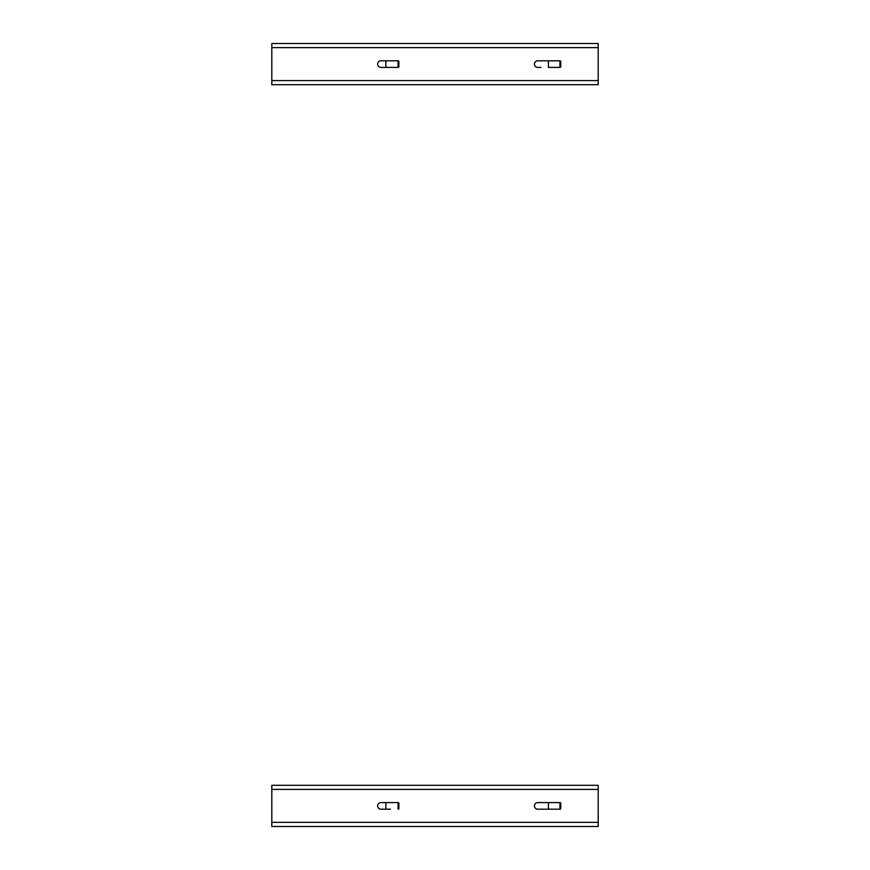 <?xml version="1.0" encoding="UTF-8"?>
<svg xmlns="http://www.w3.org/2000/svg" width="870" height="870" viewBox="0 0 870 870"><rect width="100%" height="100%" fill="white"/><g stroke="black" fill="none" stroke-linecap="round" stroke-linejoin="round"><path stroke-width="1.3" d="M598.19 47.622L598.19 43.5L271.81 43.5L271.81 47.622L598.19 47.622L598.19 84.705L271.81 84.705L271.81 47.622M384.399 67.403L398.058 67.403A0.826 0.826 0 0 0 398.884 66.577A0.826 0.826 0 0 1 398.058 67.403L380.94 67.403A3.295 3.295 0 0 1 377.645 64.108A3.295 3.295 0 0 1 380.94 60.813L386.389 60.813A3.295 0.576 90 0 0 385.812 64.108A3.295 0.576 90 0 0 386.389 67.403M598.19 43.5L271.81 43.5M548.415 60.813L548.415 67.403L559.954 67.403A0.826 0.826 0 0 0 560.769 66.577L560.769 61.629A0.826 0.826 0 0 0 559.954 60.813L537.693 60.813A3.295 3.295 0 0 0 534.397 64.108A3.295 3.295 0 0 0 537.693 67.403L540.999 67.403M560.769 61.629L560.769 66.577M398.884 66.577L398.884 61.629A0.826 0.826 0 0 0 398.058 60.813L398.058 67.403M398.884 61.629A0.826 0.826 0 0 0 398.058 60.813L386.389 60.813M271.81 822.378L271.81 826.5L598.19 826.5L598.19 822.378L271.81 822.378L271.81 785.295L598.19 785.295L598.19 822.378M537.693 802.597A3.295 3.295 0 0 0 534.397 805.892A3.295 3.295 0 0 0 537.693 809.187L559.954 809.187A0.826 0.826 0 0 0 560.769 808.371L560.769 803.423A0.826 0.826 0 0 0 559.954 802.597L537.693 802.597A3.295 3.295 0 0 0 534.397 805.892A3.295 3.295 0 0 0 537.693 809.187A3.295 3.295 0 0 1 534.397 805.892A3.295 3.295 0 0 1 537.693 802.597M380.94 809.187A3.295 3.295 0 0 1 377.645 805.892A3.295 3.295 0 0 1 380.94 802.597A3.295 3.295 0 0 0 377.645 805.892A3.295 3.295 0 0 0 380.94 809.187L390.499 809.187M598.19 826.5L271.81 826.5M598.19 785.295L271.81 785.295M540.999 802.597L548.415 802.597L548.415 809.187M390.499 802.597L398.058 802.597A0.826 0.826 0 0 1 398.884 803.423A0.826 0.826 0 0 0 398.058 802.597L398.058 809.187A0.826 0.826 0 0 0 398.884 808.371L398.884 803.423M398.058 809.187A0.826 0.826 0 0 0 398.884 808.371M398.058 802.597L380.94 802.597M559.954 809.187A0.826 0.826 0 0 0 560.769 808.371A0.826 0.826 0 0 1 559.954 809.187L559.954 802.597A0.826 0.826 0 0 1 560.769 803.423M598.19 80.595L271.81 80.595M559.954 60.813L559.954 67.403M598.19 789.405L271.81 789.405M386.389 802.597A3.295 0.576 90 0 0 385.812 805.892A3.295 0.576 90 0 0 386.389 809.187"/></g></svg>
